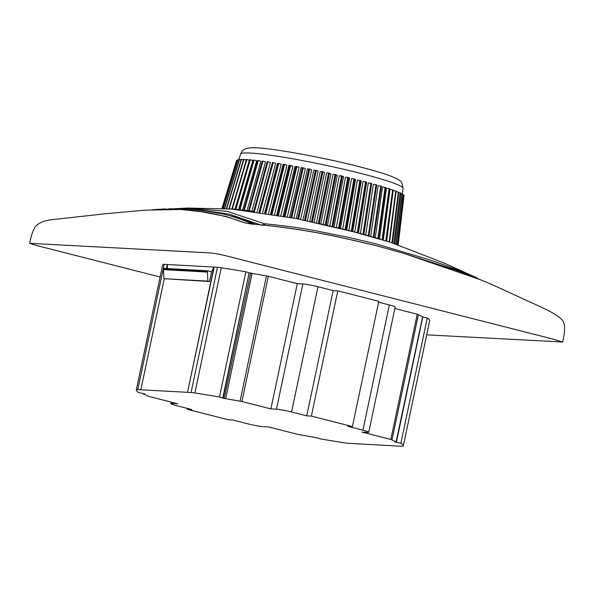 <?xml version="1.0" encoding="UTF-8"?>
<svg xmlns="http://www.w3.org/2000/svg" width="594" height="594" viewBox="0 0 594 594"><rect width="100%" height="100%" fill="white"/><g stroke="black" fill="none" stroke-linecap="round" stroke-linejoin="round"><path stroke-width="0.89" d="M352.71 231.46L361.197 181.066L360.655 180.546L352.101 231.311M358.041 232.833L366.29 182.009A85.625 6.868 11.9 0 0 365.54 181.809L362.971 181.519L354.781 231.994M358.449 232.945L366.632 182.484L366.29 182.009M363.684 234.34L371.644 183.449A85.625 6.868 11.9 0 0 370.938 183.256L368.317 182.937L360.417 233.464M363.884 234.392L371.644 183.449M368.993 235.803L376.685 184.86A85.625 6.868 11.9 0 0 376.024 184.667L373.366 184.333L365.741 234.897M373.938 237.221L381.378 186.226A85.625 6.868 11.9 0 0 380.761 186.041L378.096 185.684L370.715 236.293M378.482 238.58L385.692 187.548A85.625 6.868 11.9 0 0 385.127 187.37L382.462 186.991L375.319 237.63M382.618 239.82L389.605 188.81A85.625 6.868 11.9 0 0 389.092 188.64L386.449 188.246L379.521 238.899M386.308 240.934L393.087 190.006A85.625 6.868 11.9 0 0 392.641 189.85L390.02 189.441L383.301 240.021M389.523 241.966L396.124 191.127A85.625 6.868 11.9 0 0 395.738 190.978L393.169 190.57L386.627 241.038M231.905 208.828L235.863 195.5M235.016 209.095L249.391 160.172L246.866 159.504L232.365 208.865M238.595 209.459L252.814 160.432L250.26 159.741L235.915 209.185M242.619 209.912L256.66 160.803L254.084 160.09L239.924 209.6M247.067 210.469L260.9 161.286L258.316 160.551L244.372 210.128M251.901 211.13L265.503 161.872L262.927 161.13L249.22 210.759M254.44 211.494L267.894 161.806A85.625 6.868 11.9 0 0 267.196 161.709L253.705 211.39M257.098 211.85L270.441 162.563L267.894 161.806M260.031 212.258L273.188 162.585A85.625 6.868 11.9 0 0 272.446 162.474L259.036 212.117M262.637 212.637L275.69 163.35L273.188 162.585M265.919 213.127L278.764 163.461A85.625 6.868 11.9 0 0 277.992 163.335L277.435 163.625L264.679 212.942M268.466 213.521L281.214 164.234L278.764 163.461M272.074 214.107L284.6 164.427A85.625 6.868 11.9 0 0 283.798 164.293L283.041 164.538L270.597 213.862M274.539 214.516L286.976 165.199L284.6 164.427M278.452 215.191L290.659 165.481A85.625 6.868 11.9 0 0 289.827 165.332L288.87 165.533L276.752 214.894M280.828 215.615L292.946 166.253L290.659 165.481M285.023 216.379L296.903 166.617A85.625 6.868 11.9 0 0 296.042 166.454L294.899 166.602L283.108 216.03M287.288 216.81L299.086 167.374L296.903 166.617M291.743 217.679L303.289 167.82A85.625 6.868 11.9 0 0 302.413 167.649L301.084 167.753L289.62 217.263M293.882 218.102L305.353 168.57L303.289 167.82M298.559 219.067L309.778 169.082A85.625 6.868 11.9 0 0 308.887 168.911L307.388 168.963L296.257 218.585M300.571 219.483L311.716 169.825L309.778 169.082M305.442 220.53L316.335 170.411A85.625 6.868 11.9 0 0 315.436 170.226L313.766 170.24L302.97 219.995M307.313 220.938L318.132 171.131L316.335 170.411M312.355 222.059L322.913 171.785A85.625 6.868 11.9 0 0 322.015 171.592L320.188 171.562L309.719 221.473M314.07 222.446L324.554 172.483L322.913 171.785M319.253 223.626L329.477 173.196A85.625 6.868 11.9 0 0 328.586 173.002L326.611 172.928L316.468 222.995M320.805 223.968L330.955 173.871L329.477 173.196M326.106 225.141L335.981 174.636A85.625 6.868 11.9 0 0 335.105 174.443L332.996 174.324L323.188 224.487M327.48 225.445L337.288 175.289L335.981 174.636M332.863 226.67L342.389 176.106A85.625 6.868 11.9 0 0 341.528 175.906L339.3 175.75L329.841 225.98M334.051 226.953L343.518 176.73L342.389 176.106M339.471 228.215L348.663 177.584A85.625 6.868 11.9 0 0 347.824 177.383L345.485 177.19L336.36 227.487M340.473 228.46L349.606 178.17L348.663 177.584M345.894 229.767L354.767 179.069A85.625 6.868 11.9 0 0 353.95 178.868L351.522 178.638L342.716 228.994M346.703 229.967L355.509 179.618L354.767 179.069M360.655 180.546A85.625 6.868 11.9 0 0 359.867 180.346L357.358 180.086L348.871 230.502M226.678 208.739L241.461 159.37L243.859 159.979M226.388 208.724L241.164 159.378A85.625 6.868 11.9 0 1 241.461 159.37M224.666 208.628L239.479 159.482L241.016 159.868M224.443 208.62L239.248 159.504A85.625 6.868 11.9 0 1 239.479 159.482M223.203 208.553L237.994 159.712L239.107 159.979M223.054 208.546L237.838 159.749A85.625 6.868 11.9 0 1 237.994 159.712M222.297 208.509L237.021 160.053L237.697 160.209M222.223 208.501L236.932 160.105A85.625 6.868 11.9 0 1 237.021 160.053M236.538 160.573A85.625 6.868 11.9 0 1 236.546 160.551L221.963 208.494L236.791 160.558M403.965 195.909L398.18 244.958M398.039 244.914L404.017 195.441A85.625 6.868 11.9 0 0 403.972 195.352L397.98 244.891M403.393 195.248L403.972 195.352M397.379 244.676L403.452 194.773A85.625 6.868 11.9 0 0 403.333 194.669L397.252 244.639M402.309 194.49L403.333 194.669M396.191 244.26L402.368 194A85.625 6.868 11.9 0 0 402.183 193.889L395.998 244.193M401.069 193.696L402.183 193.889M394.824 243.785L401.121 193.302A85.625 6.868 11.9 0 0 400.148 192.827L393.844 243.443M400.148 192.827L398.76 192.708L392.5 242.976M398.099 192.597L398.76 192.708M392.255 242.894L398.693 192.174A85.625 6.868 11.9 0 0 398.374 192.04L391.929 242.783M395.864 191.624L398.374 192.04M395.738 190.978L389.137 241.84M392.641 189.85L385.855 240.793M389.092 188.64L382.113 239.664M385.127 187.37L377.925 238.409M380.761 186.041L373.322 237.043M376.024 184.667L368.325 235.618M370.938 183.256L362.971 234.147M365.54 181.809L357.291 232.64M359.867 180.346L351.314 231.111M353.95 178.868L345.077 229.566M347.824 177.383L338.625 228.022M341.528 175.906L331.994 226.477M335.105 174.443L325.23 224.94M328.586 173.002L318.362 223.426M322.015 171.592L311.464 221.859M315.436 170.226L304.559 220.337M308.887 168.911L297.676 218.882M302.413 167.649L290.867 217.508M296.042 166.454L284.17 216.223M289.827 165.332L277.621 215.043M283.798 164.293L271.265 213.974M277.992 163.335L265.139 213.008M272.446 162.474L259.288 212.155M267.196 161.709L253.749 211.397M248.574 210.67L262.281 161.041A85.625 6.868 11.9 0 1 262.927 161.13M243.778 210.053L257.714 160.484A85.625 6.868 11.9 0 1 258.316 160.551M239.382 209.541L253.534 160.038A85.625 6.868 11.9 0 1 254.084 160.09M235.432 209.133L249.77 159.697A85.625 6.868 11.9 0 1 250.26 159.741M231.95 208.828L246.443 159.474A85.625 6.868 11.9 0 1 246.866 159.504M229.232 208.895L243.926 159.378L246.399 160.016M228.868 208.873L243.562 159.37A85.625 6.868 11.9 0 1 243.926 159.378M390.681 242.352L353.601 231.831L295.909 218.518L231.563 209.051L188.157 208.056L227.227 211.382L264.397 223.723C287.266 226.076 305.138 228.579 317.99 231.237L347.705 237.184L375.2 243.659L424.851 258.405C440.265 263.239 457.529 269.706 476.648 277.792L445.203 263.521L390.681 242.352M185.462 208.123L188.135 208.056M265.117 225.193L264.397 223.723L261.843 225.557M202.205 210.254L228.928 214.1L260.194 224.718M472.297 275.653L476.982 278.282M496.643 286.709L495.53 286.204C481.779 280.064 468.324 274.643 455.175 269.943L404.098 253.467L375.631 245.515L346.874 238.892C315.392 231.727 283.561 226.767 251.373 224.012L251.002 223.983M250.69 223.923L250.037 222.861L255.346 224.294M426.707 334.853L562.711 342.018L551.507 338.721L269.164 266.803C232.306 257.492 227.302 255.932 217.181 253.846C208.524 252.472 207.648 252.94 187.162 251.678L29.7 243.332L36.947 245.612L160.12 276.997M145.359 210.135L180.561 209.467L145.263 210.142L105.235 213.751L52.272 219.661C44.335 220.56 38.781 222.795 35.595 226.366C33.041 229.989 31.074 235.647 29.7 243.332M158.227 209.288L188.469 208.954L200.445 210.038L216.632 212.429L240.206 218.302L255.494 224.361M184.92 209.771L186.479 208.947C194.409 209.311 205.279 210.759 219.097 213.305C227.658 214.761 237.971 217.946 250.037 222.861L248.158 223.589M180.554 209.467L201.411 211.739L226.099 216.506L244.706 222.78L251.373 224.012M180.257 209.474C202.413 210.618 223.893 215.058 244.706 222.78M167.241 264.538L164.189 264.375A12.199 0.98 -168.1 0 0 162.749 264.53A136.397 10.937 -168.1 0 0 162.741 264.553A136.397 10.937 -168.1 0 0 162.734 264.575M167.478 268.562L167.248 264.493L213.922 267.055L187.526 392.307L137.793 389.627A12.199 0.98 -168.1 0 0 136.353 389.783A136.397 10.937 -168.1 0 0 136.345 389.805A136.397 10.937 -168.1 0 0 138.736 392.612L144.743 393.896L143.34 393.948L148.775 396.406L177.755 403.786L172.186 403.482A11.383 0.913 -168.1 0 0 170.842 403.63A11.383 0.913 -168.1 0 0 176.67 405.687L191.847 409.548L187.207 409.296L228.237 419.75L232.87 420.003L248.047 423.864A11.383 0.913 -168.1 0 0 263.149 426.655L268.711 426.96L297.691 434.34L316.862 437.741M248.901 272.705L245.864 271.785A136.397 10.937 -168.1 0 0 221.265 267.738A12.199 0.98 -168.1 0 0 217.471 267.3L213.922 267.055L211.575 271.829L209.496 281.519L163.944 278.697L163.343 268.339L207.373 270.753L207.893 281.111L163.944 278.697M249.153 272.869L223.077 398.195L222.03 397.935L222.795 397.928L249.19 272.676M395.953 442.018L394.876 441.958L396.28 441.914L390.845 439.449L361.865 432.068L367.426 432.373A11.383 0.913 -168.1 0 0 368.777 432.232A11.383 0.913 -168.1 0 0 362.949 430.175L347.772 426.306L352.413 426.566L378.801 301.314L337.778 290.86L333.145 290.607L317.968 286.739A11.383 0.913 -168.1 0 0 302.866 283.954L297.304 283.65L268.325 276.269L249.465 272.943M368.777 432.232L395.166 306.979A11.383 0.913 -168.1 0 0 389.345 304.922L378.616 302.19M422.475 316.773L417.24 314.196L394.847 308.494M403.274 446.035L429.662 320.827A136.397 10.937 -168.1 0 0 429.67 320.805A136.397 10.937 -168.1 0 0 427.272 317.998L422.72 316.996M187.392 408.42L187.207 409.296M167.248 264.493L166.402 268.503M164.241 278.772L140.852 389.746M207.373 270.753L211.553 271.822L213.922 267.055M214.167 267.114L187.526 392.307M222.505 397.958L219.468 397.037A136.397 10.937 -168.1 0 0 194.869 392.99A12.199 0.98 -168.1 0 0 191.075 392.552L187.771 392.367M297.304 283.65L270.909 408.902L241.929 401.522L223.077 398.195M333.145 290.607L306.749 415.859L291.572 411.991A11.383 0.913 -168.1 0 0 276.47 409.207L270.909 408.902M337.778 290.86L311.382 416.112L306.749 415.859M352.413 426.566L311.382 416.112M396.079 442.025L422.668 316.661M398.774 446.064L401.826 446.235A12.199 0.98 -168.1 0 0 403.267 446.079A136.397 10.937 -168.1 0 0 403.274 446.057A136.397 10.937 -168.1 0 0 400.883 443.25L395.916 442.226M317.137 437.808L320.151 438.818A136.397 10.937 -168.1 0 0 344.75 442.864A12.199 0.98 -168.1 0 0 348.544 443.31L398.76 446.116M209.496 281.519L207.893 281.111M245.664 161.293A76.544 6.14 11.9 0 1 246.027 160.885M240.592 154.076C241.899 151.24 243.273 149.614 244.698 149.191C245.604 148.604 248.002 147.624 254.655 147.765C268.83 147.661 321.384 156.905 358.761 166.587C371.421 169.81 381.43 172.735 388.78 175.364C395.099 177.755 398.663 179.447 399.48 180.457C401.217 180.799 402.398 183.412 403.022 188.305A83.004 6.66 -168.1 0 0 360.513 173.359A83.004 6.66 -168.1 0 0 240.592 154.076L238.818 159.912M403.66 253.341L375.631 245.515M480.836 279.863L404.098 253.467M245.352 222.928L251.188 223.96C283.316 226.67 315.124 231.608 346.621 238.766L346.874 238.892M172.409 402.428L172.186 403.482M162.749 264.53L136.353 389.783M164.189 264.375L163.35 268.339M163.157 269.253L137.793 389.627M217.471 267.3L191.075 392.552M221.265 267.738L194.869 392.99M245.864 271.785L219.468 397.037M250.675 273.01L224.28 398.262M252.123 273.218L225.727 398.47M266.476 275.861L240.08 401.113M268.325 276.269L241.929 401.522M302.866 283.954L276.47 409.207M317.968 286.739L291.572 411.991M389.345 304.922L362.949 430.175M417.24 314.196L390.845 439.449M418.414 314.568L392.018 439.82M422.779 316.996L396.384 442.248M427.272 317.998L400.883 443.25M163.202 268.948L207.232 271.369M207.18 272.052L163.157 269.631M403.022 188.305L402.338 193.986M318.881 223.544L353.593 231.69L380.145 239.092M231.586 208.806L254.054 211.442M188.098 208.056L174.695 208.717M477.583 278.527A2.487 2.487 0 0 0 476.767 277.851M346.621 238.766L375.401 245.396M496.636 286.702L542.745 307.848C550.155 311.293 555.798 314.56 559.667 317.671C564.597 321.428 566.201 326.106 562.711 342.018M168.585 208.836L188.387 208.954M165.481 208.932L152.68 209.689M171.161 402.108L170.842 403.63M162.741 264.553L136.345 389.805M422.772 316.743L396.376 441.995M429.67 320.805L403.274 446.057"/></g></svg>
